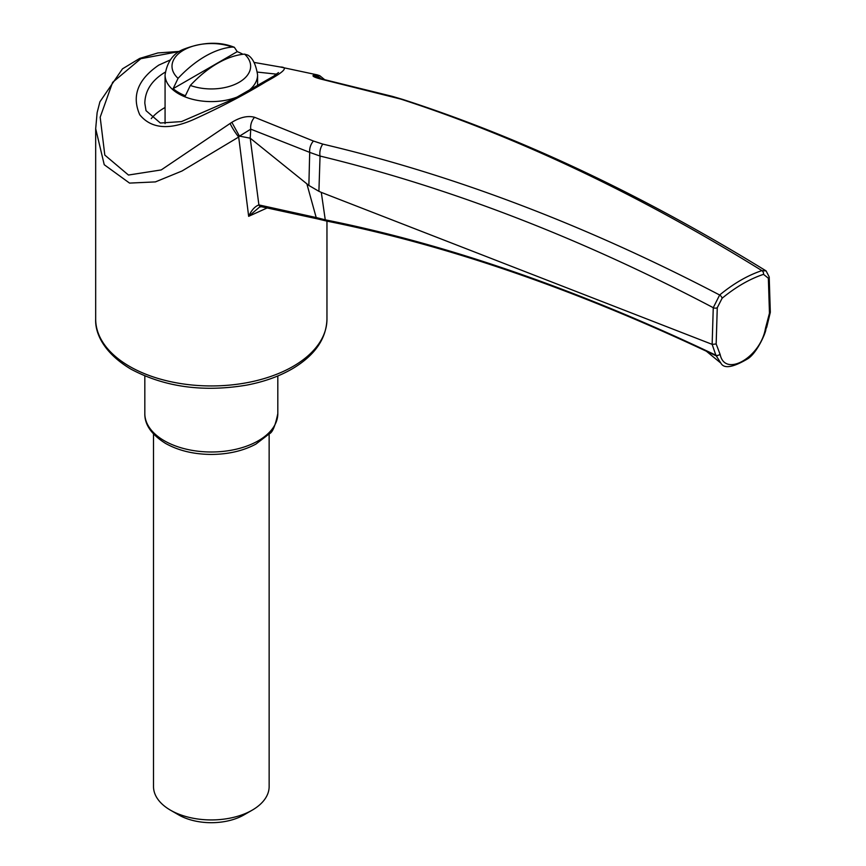 <?xml version="1.0" encoding="UTF-8"?>
<svg xmlns="http://www.w3.org/2000/svg" width="866" height="866" viewBox="0 0 866 866"><rect width="100%" height="100%" fill="white"/><g stroke="black" fill="none" stroke-linecap="round" stroke-linejoin="round"><path stroke-width="1.3" d="M242.956 54.287A46.158 26.651 0 0 0 237.252 51.646L173.124 88.668A46.158 26.651 0 0 0 185.4 95.747L190.336 85.431A97.912 56.528 120 0 1 244.569 54.125L247.817 55.088C252.699 57.979 255.946 64.582 257.581 74.887A46.255 26.705 180 0 1 247.806 91.309M237.252 51.646L234.361 47.294L232.304 47.045A97.912 56.528 -60 0 0 178.071 78.351L173.124 88.668M267.691 207.71L248.661 216.327L238.691 137.023L181.979 171.013L155.404 181.903L129.554 183.094L104.234 164.713L95.682 128.709L95.682 319.186A115.633 66.758 0 0 0 129.554 366.394A115.633 66.758 0 0 0 255.578 380.867A115.633 66.758 0 0 0 326.958 319.186C326.287 338.617 315.127 354.919 293.498 368.093C280.259 375.985 264.747 381.635 246.962 385.067C203.239 392.439 164.508 387.091 130.755 369.046C102.48 352.061 95.022 332.068 95.682 319.186M250.328 138.268L308.87 185.454L309.703 152.373L250.75 129.153L250.209 138.192L258.891 204.917L316.187 217.539L306.91 184.003M259.529 204.993A3.464 2.695 98.6 0 0 261.467 206.725L259.573 207.061L248.661 216.327C251.465 210.232 254.875 206.433 258.891 204.917A3.464 2.771 93.8 0 0 261.121 206.682L261.121 206.682A3.464 2.771 93.8 0 0 261.294 206.693M250.209 138.192L239.525 136.124L238.691 137.023A11.561 1.591 -123.3 0 1 230.129 123.459L231.839 122.333C240.304 117.159 247.893 115.481 254.593 117.289L313.427 141.028L322.791 144.102C453.503 174.845 585.784 225.149 719.646 295.003C733.664 283.474 747.737 275.345 761.885 270.614C638.848 194.514 518.474 137.337 400.752 99.092L320.799 79.066C314.066 77.269 311.695 75.948 313.687 75.082L317.302 74.877L319.781 75.71L324.609 79.629M254.593 117.289A11.561 8.595 -70.4 0 0 250.75 129.153L239.525 136.124M254.041 62.417L280.248 66.996C288.681 67.115 284.07 71.932 266.425 81.458C245.565 94.145 222.248 106.399 196.452 118.22C170.58 130.42 151.68 129.283 139.783 114.821C131.48 96.029 137.813 79.456 158.792 65.102L170.266 59.949M179.847 51.419L140.833 58.693L112.623 82.346L100.175 117.213L104.808 155.079L128.46 175.04L161.228 169.931L230.129 123.459M391.021 96.234A11.561 7.296 105.2 0 1 392.406 96.386L322.466 79.152A11.561 7.588 102.5 0 0 320.799 79.066M320.431 78.644L313.687 75.082M320.885 78.774A11.561 11.312 -103.9 0 0 314.12 74.974M239.427 136.103L231.839 122.333M768.358 278.224A2.89 1.732 178.2 0 0 769.203 276.958L770.318 312.215L769.463 313.189L768.358 278.224L763.509 274.349C749.642 278.982 735.851 286.949 722.114 298.25L717.264 307.722L716.16 343.964L720.144 354.475C724.95 377.933 760.716 357.193 765.479 328.301L769.463 313.189M269.142 434.018L269.142 786.555A57.816 33.384 180 0 1 252.212 810.154A57.816 33.384 180 0 1 170.44 810.154L170.44 810.154A57.816 33.384 180 0 1 153.509 786.555L153.509 434.018M763.509 274.349A2.89 1.981 71.7 0 0 761.885 270.614L766.107 270.906C642.604 194.937 521.429 137.77 402.593 99.384A11.561 8.433 107.8 0 0 400.752 99.092M321.297 192.382L712.144 344.354L713.259 307.69C580.566 237.901 449.497 187.359 320.052 156.053L318.905 191.31L321.297 192.382L325.259 219.823C447.17 244.19 577.373 289.309 715.857 355.19L712.144 344.354M706.537 351.358L720.869 363.125L716.269 355.894M308.87 185.454L318.905 191.31M322.791 144.102A11.561 7.826 -76.5 0 0 320.052 156.053L309.703 152.373A11.561 8.389 -66.9 0 1 313.427 141.028M717.264 307.722A2.89 1.613 1.7 0 1 713.259 307.69L719.646 295.003A2.89 1.288 50.5 0 1 722.114 298.25M261.467 206.725L317.714 218.925A3.464 2.739 106.2 0 1 316.187 217.539L325.259 219.823A3.464 2.533 101 0 0 326.796 221.101C448.361 245.359 578.272 290.337 716.518 356.013L715.857 355.19L716.572 356.034L720.144 354.475M712.231 344.387L716.16 343.964M165.222 72.192L164.302 72.712C151.55 80.668 145.055 90.854 144.828 103.249L146.029 110.664L160.34 123.015L181.459 121.597L233.896 98.886L273.602 76.186L278.484 72.56M276.568 74.151L257.408 72.094M165.07 107.492A66.487 38.385 0 0 0 164.302 107.925A66.487 38.385 0 0 0 151.247 118.62M252.212 810.154L244.028 814.874A46.255 26.705 180 0 1 178.613 814.874L170.44 810.154M237.858 96.765A46.255 26.705 180 0 1 178.613 93.777A46.255 26.705 180 0 1 165.07 74.887L165.07 123.622M244.569 54.125A39.316 22.7 180 0 1 239.124 82.292A39.316 22.7 180 0 1 190.336 85.431M178.071 78.351A39.316 22.7 180 0 1 183.527 50.185A39.316 22.7 180 0 1 232.304 47.045M765.955 327.705A2.89 1.072 13.6 0 0 766.724 327.207L766.042 328.625M164.302 440.751A66.487 38.385 0 0 0 236.764 449.075A66.487 38.385 0 0 0 277.813 413.602C275.28 425.845 272.476 432.556 269.402 433.736L255.849 444.128C243.216 450.84 228.494 454.282 211.683 454.434C193.93 454.369 178.537 450.688 165.503 443.392C151.463 434.548 144.579 424.611 144.828 413.602A66.487 38.385 0 0 0 164.302 440.751M719.668 354.432A2.89 2.1 161.5 0 1 715.857 355.19M234.361 47.294C219.683 41.416 202.99 41.979 184.285 48.994C173.568 52.934 167.17 61.573 165.07 74.887M257.581 74.887L257.581 85.788M326.958 221.133L326.958 319.186M280.248 66.996L317.302 74.877M322.466 79.152L318.591 78.027L319.727 78.817M179.879 51.386L157.904 52.934L139.653 58.444L122.474 68.847L99.915 101.798L97.133 112.623L95.682 128.709M770.296 312.399L766.724 327.207M769.203 276.958L766.107 270.906M392.406 96.386L402.593 99.384M720.869 363.125C723.987 369.035 733.058 367.53 748.094 358.589C757.501 352.278 766.085 331.959 765.847 329.437L766.042 328.615M317.714 218.925L326.796 221.101M144.828 375.963L144.828 413.602M277.813 375.963L277.813 413.602"/></g></svg>
